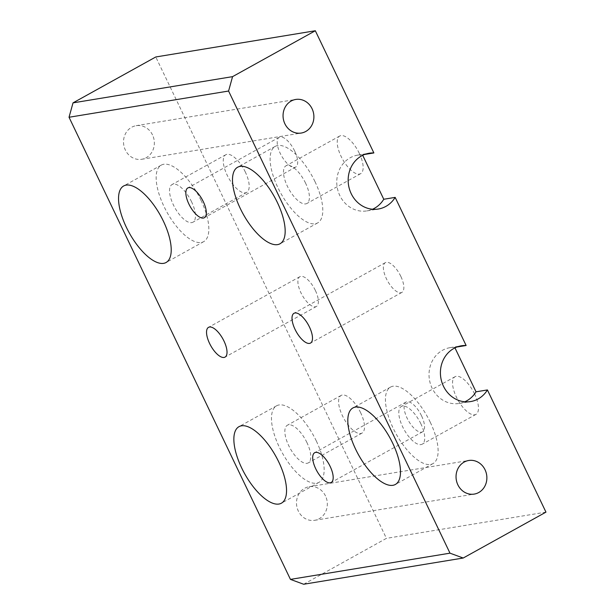 <?xml version="1.0" encoding="UTF-8"?>
<svg xmlns="http://www.w3.org/2000/svg" width="615" height="615" viewBox="0 0 615 615"><rect width="100%" height="100%" fill="white"/><g stroke="black" fill="none" stroke-linecap="round" stroke-linejoin="round"><path stroke-width="0.46" stroke-dasharray="3.08 2.31" d="M454.962 347.859L454.731 347.367A28.267 25.538 80.7 0 0 450.042 347.66A28.267 25.538 80.7 0 0 432.061 388.065A28.267 25.538 80.7 0 0 459.213 403.448A28.267 25.538 80.7 0 0 464.794 401.787M362.704 155.303L362.473 154.819A28.267 25.538 80.7 0 0 357.784 155.103A28.267 25.538 80.7 0 0 339.803 195.516A28.267 25.538 80.7 0 0 366.955 210.891A28.267 25.538 80.7 0 0 372.536 209.238M430.292 422.29A43.75 17.858 -119 0 0 390.556 387.073A43.75 17.858 -119 0 0 393.254 428.378A43.75 17.858 -119 0 0 432.991 463.595A43.75 17.858 -119 0 0 430.292 422.29M420.891 423.835A21.54 8.794 -119 0 0 401.326 406.5A21.54 8.794 -119 0 0 402.656 426.833A21.54 8.794 -119 0 0 422.221 444.168A21.54 8.794 -119 0 0 420.891 423.835M474.626 394.038A21.54 8.794 -119 0 0 455.069 376.695A21.54 8.794 -119 0 0 456.392 397.036A21.54 8.794 -119 0 0 475.956 414.372A21.54 8.794 -119 0 0 474.626 394.038M314.972 181.594A43.75 17.858 -119 0 0 275.236 146.378A43.75 17.858 -119 0 0 277.934 187.683A43.75 17.858 -119 0 0 317.671 222.907A43.75 17.858 -119 0 0 314.972 181.594M305.57 183.147A21.54 8.794 -119 0 0 286.006 165.804A21.54 8.794 -119 0 0 287.336 186.137A21.54 8.794 -119 0 0 306.9 203.48A21.54 8.794 -119 0 0 305.57 183.147M359.306 153.343A21.54 8.794 -119 0 0 339.749 136.007A21.54 8.794 -119 0 0 341.071 156.341A21.54 8.794 -119 0 0 360.636 173.676A21.54 8.794 -119 0 0 359.306 153.343M316.333 441.024A43.75 17.858 -119 0 0 276.596 405.8A43.75 17.858 -119 0 0 279.295 447.113A43.75 17.858 -119 0 0 319.031 482.329A43.75 17.858 -119 0 0 316.333 441.024M306.931 442.569A21.54 8.794 -119 0 0 287.366 425.226A21.54 8.794 -119 0 0 288.696 445.568A21.54 8.794 -119 0 0 308.261 462.903A21.54 8.794 -119 0 0 306.931 442.569M360.667 412.765A21.54 8.794 -119 0 0 341.11 395.43A21.54 8.794 -119 0 0 342.44 415.763A21.54 8.794 -119 0 0 361.997 433.106A21.54 8.794 -119 0 0 360.667 412.765M201.013 200.329A43.75 17.858 -119 0 0 161.276 165.112A43.75 17.858 -119 0 0 163.974 206.417A43.75 17.858 -119 0 0 203.711 241.633A43.75 17.858 -119 0 0 201.013 200.329M191.611 201.874A21.54 8.794 -119 0 0 172.046 184.538A21.54 8.794 -119 0 0 173.376 204.872A21.54 8.794 -119 0 0 192.941 222.207A21.54 8.794 -119 0 0 191.611 201.874M245.347 172.077A21.54 8.794 -119 0 0 225.79 154.734A21.54 8.794 -119 0 0 227.12 175.075A21.54 8.794 -119 0 0 246.677 192.41A21.54 8.794 -119 0 0 245.347 172.077M325.504 495.982A17.02 15.375 80.7 0 0 309.153 486.719A17.02 15.375 80.7 0 0 298.321 511.05A17.02 15.375 80.7 0 0 314.672 520.313A17.02 15.375 80.7 0 0 325.504 495.982M152.52 134.939A17.02 15.375 80.7 0 0 136.169 125.683A17.02 15.375 80.7 0 0 125.345 150.014A17.02 15.375 80.7 0 0 141.696 159.277A17.02 15.375 80.7 0 0 152.52 134.939M315.341 290.395A17.02 6.949 -119 0 0 299.882 276.689A17.02 6.949 -119 0 0 300.935 292.763A17.02 6.949 -119 0 0 316.394 306.47A17.02 6.949 -119 0 0 315.341 290.395M421.506 415.748A17.02 6.949 -119 0 0 406.046 402.049A17.02 6.949 -119 0 0 407.092 418.123A17.02 6.949 -119 0 0 422.551 431.822A17.02 6.949 -119 0 0 421.506 415.748M294.654 150.99A17.02 6.949 -119 0 0 279.187 137.283A17.02 6.949 -119 0 0 280.24 153.358A17.02 6.949 -119 0 0 295.7 167.065A17.02 6.949 -119 0 0 294.654 150.99M400.811 276.343A17.02 6.949 -119 0 0 385.351 262.643A17.02 6.949 -119 0 0 386.404 278.718A17.02 6.949 -119 0 0 401.864 292.417A17.02 6.949 -119 0 0 400.811 276.343M303.664 584.25L386.42 538.356L155.779 56.972M545.966 512.134L386.42 538.356M454.731 347.367L456.907 347.014M362.473 154.819L364.649 154.457M459.213 403.448L470.606 401.572M366.955 210.891L378.356 209.023M390.556 387.073L352.941 407.93M455.069 376.695L401.326 406.5M275.236 146.378L237.621 167.242M339.749 136.007L286.006 165.804M276.596 405.8L238.981 426.664M341.11 395.43L287.366 425.226M161.276 165.112L123.661 185.968M225.79 154.734L172.046 184.538M309.153 486.719L468.691 460.497M136.169 125.683L295.715 99.453M299.882 276.689L208.523 327.349M406.046 402.049L314.688 452.709M279.187 137.283L187.836 187.944M385.351 262.643L293.993 313.304M401.864 292.417L310.506 343.078M295.7 167.065L204.341 217.718M422.551 431.822L331.201 482.483M316.394 306.47L225.036 357.123M141.696 159.277L301.235 133.048M314.672 520.313L474.219 494.091M246.677 192.41L192.941 222.207M203.711 241.633L166.096 262.497M361.997 433.106L308.261 462.903M319.031 482.329L281.416 503.185M360.636 173.676L306.9 203.48M317.671 222.907L280.048 243.763M475.956 414.372L422.221 444.168M432.991 463.595L395.376 484.459M357.784 155.103L369.185 153.227M450.042 347.66L461.435 345.784"/><path stroke-width="0.92" d="M232.562 76.644L228.58 91.035L449.996 553.169L463.203 558.028L303.664 584.25L290.449 579.391L69.034 117.257L73.024 102.866L232.562 76.644L315.326 30.75L373.866 152.943A28.267 25.538 80.7 0 0 369.185 153.227A28.267 25.538 80.7 0 0 351.196 193.64A28.267 25.538 80.7 0 0 378.356 209.023A28.267 25.538 80.7 0 0 395.161 197.392L466.124 345.499A28.267 25.538 80.7 0 0 461.435 345.784A28.267 25.538 80.7 0 0 443.453 386.197A28.267 25.538 80.7 0 0 470.606 401.572A28.267 25.538 80.7 0 0 487.418 389.941L476.025 391.817L454.962 347.859M464.794 401.787A28.267 25.538 80.7 0 0 476.025 391.817M395.161 197.392L383.768 199.26L362.704 155.303M372.536 209.238A28.267 25.538 80.7 0 0 383.768 199.26M392.67 443.154A43.75 17.858 -119 0 0 352.941 407.93A43.75 17.858 -119 0 0 355.639 449.234A43.75 17.858 -119 0 0 395.376 484.459A43.75 17.858 -119 0 0 392.67 443.154M277.35 202.458A43.75 17.858 -119 0 0 237.621 167.242A43.75 17.858 -119 0 0 240.319 208.546A43.75 17.858 -119 0 0 280.048 243.763A43.75 17.858 -119 0 0 277.35 202.458M278.718 461.88A43.75 17.858 -119 0 0 238.981 426.664A43.75 17.858 -119 0 0 241.68 467.969A43.75 17.858 -119 0 0 281.416 503.185A43.75 17.858 -119 0 0 278.718 461.88M163.398 221.192A43.75 17.858 -119 0 0 123.661 185.968A43.75 17.858 -119 0 0 126.359 227.273A43.75 17.858 -119 0 0 166.096 262.497A43.75 17.858 -119 0 0 163.398 221.192M485.043 469.752A17.02 15.375 80.7 0 0 468.691 460.497A17.02 15.375 80.7 0 0 457.868 484.828A17.02 15.375 80.7 0 0 474.219 494.091A17.02 15.375 80.7 0 0 485.043 469.752M312.066 108.717A17.02 15.375 80.7 0 0 295.715 99.453A17.02 15.375 80.7 0 0 284.883 123.792A17.02 15.375 80.7 0 0 301.235 133.048A17.02 15.375 80.7 0 0 312.066 108.717M223.983 341.056A17.02 6.949 -119 0 0 208.523 327.349A17.02 6.949 -119 0 0 209.577 343.424A17.02 6.949 -119 0 0 225.036 357.123A17.02 6.949 -119 0 0 223.983 341.056M330.147 466.408A17.02 6.949 -119 0 0 314.688 452.709A17.02 6.949 -119 0 0 315.733 468.776A17.02 6.949 -119 0 0 331.201 482.483A17.02 6.949 -119 0 0 330.147 466.408M203.296 201.651A17.02 6.949 -119 0 0 187.836 187.944A17.02 6.949 -119 0 0 188.882 204.019A17.02 6.949 -119 0 0 204.341 217.718A17.02 6.949 -119 0 0 203.296 201.651M309.453 327.003A17.02 6.949 -119 0 0 293.993 313.304A17.02 6.949 -119 0 0 295.046 329.371A17.02 6.949 -119 0 0 310.506 343.078A17.02 6.949 -119 0 0 309.453 327.003M463.203 558.028L545.966 512.134L487.418 389.941M73.024 102.866L155.779 56.972L315.326 30.75M228.58 91.035L69.034 117.257M290.449 579.391L449.996 553.169M456.907 347.014L466.124 345.499M364.649 154.457L373.866 152.943"/></g></svg>
